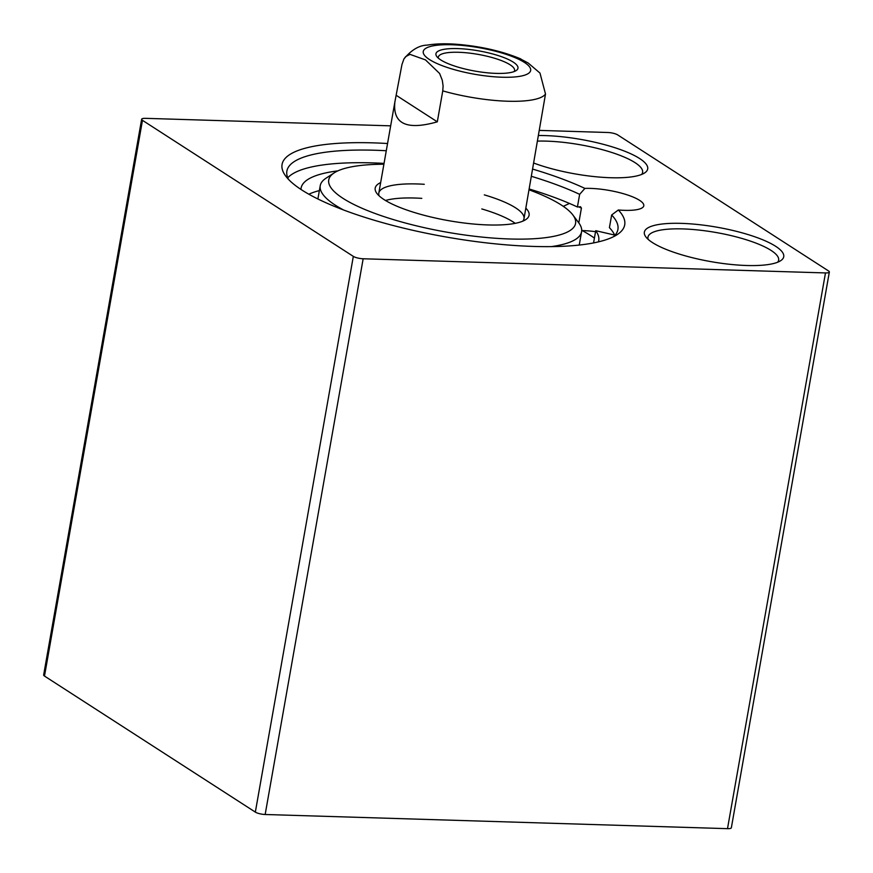 <?xml version="1.0" encoding="UTF-8"?>
<svg xmlns="http://www.w3.org/2000/svg" width="873" height="873" viewBox="0 0 873 873"><rect width="100%" height="100%" fill="white"/><g stroke="black" fill="none" stroke-linecap="round" stroke-linejoin="round"><path stroke-width="1.31" d="M141.644 119.252L43.65 674.982A7.377 1.822 10 0 0 44.49 676.062L255.342 812.108A7.377 1.822 10 0 0 265.163 814.498L727.504 828.663A7.377 1.822 10 0 0 731.356 827.746L829.35 272.016A7.377 1.822 -170 0 1 825.487 272.933L363.157 258.768A7.377 1.822 -170 0 1 353.325 256.378L142.474 120.332A7.377 1.822 -170 0 1 141.644 119.252A7.377 1.822 -170 0 1 145.496 118.335L390.668 125.843M648.17 239.377A66.348 16.391 -170 0 1 647.962 237.14A66.348 16.391 -170 0 1 716.144 232.524A66.348 16.391 -170 0 1 778.64 260.176A66.348 16.391 -170 0 1 777.679 262.216M746.699 265.501A70.768 17.482 10 0 0 780.658 260.711A70.768 17.482 10 0 0 717.082 227.22A70.768 17.482 10 0 0 645.889 236.943A70.768 17.482 10 0 0 746.699 265.501M539.569 130.404L607.837 132.5A7.377 1.822 -170 0 1 617.658 134.889L828.51 270.936A7.377 1.822 -170 0 1 829.35 272.016M533.807 163.076A70.768 17.482 10 0 0 610.663 177.732A70.768 17.482 10 0 0 644.623 172.93A70.768 17.482 10 0 0 619.47 149.25A70.768 17.482 10 0 0 538.663 135.522M578.81 222.899L581.418 208.101L580.545 206.748A36.862 9.101 10 0 0 577.413 206.999L579.65 194.341L584.899 188.404A36.862 9.101 -170 0 1 623.999 193.871A36.862 9.101 -170 0 1 643.794 205.766A36.862 9.101 -170 0 1 618.324 209.978L611.657 214.987L609.419 227.657A168.074 41.511 -170 0 1 614.799 235.437M584.899 188.404A173.967 42.973 10 0 0 532.737 169.122M387.557 143.521A173.967 42.973 10 0 0 285.82 176.226A173.967 42.973 10 0 0 445.928 236.965A173.967 42.973 10 0 0 617.146 234.651A173.967 42.973 10 0 0 618.324 209.978M537.681 141.11A66.348 16.391 -170 0 1 607.586 151.171A66.348 16.391 -170 0 1 642.604 172.407A66.348 16.391 -170 0 1 641.644 174.447M614.101 233.942L613.926 234.902M595.55 231.672A36.862 9.101 10 0 0 582.226 230.581M611.657 214.987A168.074 41.511 -170 0 1 617.909 229.457A168.074 41.511 -170 0 1 613.501 236.714M288.537 179.412A168.074 41.511 -170 0 1 286.879 171.097A168.074 41.511 -170 0 1 386.281 150.734M531.471 176.335A168.074 41.511 -170 0 1 579.65 194.341M287.763 177.776A168.074 41.511 -170 0 1 384.044 163.393M529.234 189.005A168.074 41.511 -170 0 1 577.413 206.999M569.469 203.431L563.292 206.344M319.365 190.598A151.116 37.321 10 0 0 308.835 194.21M593.564 242.923L595.724 230.69L614.636 235.066M337.862 170.879A151.116 37.321 10 0 0 301.098 188.11A151.116 37.321 10 0 0 300.956 189.43M598.409 241.876A151.116 37.321 10 0 0 598.736 240.588A151.116 37.321 10 0 0 595.724 230.69M581.702 230.297A165.117 40.78 -170 0 1 594.415 238.089M385.495 200.484A73.714 18.202 -170 0 1 414.915 198.029A73.714 18.202 -170 0 1 421.79 198.357M481.809 208.942A73.714 18.202 -170 0 1 515.19 223.346M379.111 195.836A73.714 18.202 -170 0 1 378.806 193.108A73.714 18.202 -170 0 1 417.392 183.963A73.714 18.202 -170 0 1 424.267 184.29M484.297 194.865A73.714 18.202 -170 0 1 523.996 218.708A73.714 18.202 -170 0 1 522.774 221.164M525.852 208.178A78.133 19.304 -170 0 1 525.699 219.647A78.133 19.304 -170 0 1 448.798 220.694A78.133 19.304 -170 0 1 376.885 193.413A78.133 19.304 -170 0 1 380.661 182.577M529.093 189.834A125.319 30.948 -170 0 1 572.852 214.954A125.319 30.948 -170 0 1 446.769 232.163A125.319 30.948 -170 0 1 334.184 172.876A125.319 30.948 -170 0 1 383.902 164.233M572.852 214.954L578.712 222.768A132.685 32.77 -170 0 1 581.582 231.76A132.685 32.77 -170 0 1 551.321 246.612M343.591 209.989A132.685 32.77 -170 0 1 320.238 185.676A132.685 32.77 -170 0 1 326 178.212L334.184 172.876M438.41 58.218A38.696 9.559 -170 0 1 438.344 57.083A38.696 9.559 -170 0 1 478.12 54.388A38.696 9.559 -170 0 1 514.568 70.527A38.696 9.559 -170 0 1 514.132 71.564M437.308 121.827C406.665 130.546 392.534 123.879 394.902 101.835L401.951 64.547L403.926 58.938L405.705 56.614L410.004 54.366L425.5 59.91L439.588 73.452L442.284 80.218L443.102 85.936L442.764 90.879L437.308 121.827L396.495 95.495M523.996 218.708L545.505 94.022L539.983 73.07L528.241 63.063L519.249 58.262M440.679 59.877A41.653 10.29 10 0 0 480.761 72.012A41.653 10.29 10 0 0 516.161 70.571A41.653 10.29 10 0 0 478.742 50.863A41.653 10.29 10 0 0 436.838 56.581A41.653 10.29 10 0 0 440.679 59.877M578.755 206.868A173.967 42.973 -170 0 1 581.418 208.101M727.504 828.663L825.487 272.933M265.163 814.498L363.157 258.768M255.342 812.108L353.325 256.378M44.49 676.062L142.474 120.332M545.505 94.022A73.714 18.202 -170 0 1 442.764 90.879M524.477 62.452A54.552 13.477 -170 0 1 474.988 74.325A54.552 13.477 -170 0 1 431.404 46.204A54.552 13.477 -170 0 1 524.477 62.452M320.238 185.676L317.892 198.979M581.582 231.76L579.236 245.062M394.902 101.835L378.806 193.108M403.926 58.928C411.445 49.892 419.193 45.298 427.17 45.134C435.802 43.683 445.907 43.421 457.485 44.337C481.241 46.378 502.368 51.245 520.865 58.96"/></g></svg>
